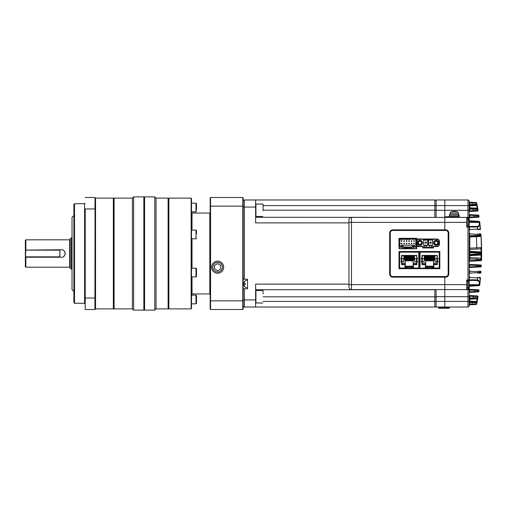 <?xml version="1.0" encoding="UTF-8"?>
<svg xmlns="http://www.w3.org/2000/svg" width="507" height="507" viewBox="0 0 507 507"><rect width="100%" height="100%" fill="white"/><g stroke="black" fill="none" stroke-linecap="round" stroke-linejoin="round"><path stroke-width="0.76" d="M479.717 284.687L469.203 284.617L469.203 285.688L479.09 285.035L479.14 284.617C479.692 282.342 479.071 281.005 477.277 280.599L472.822 280.384L473.069 279.763L477.518 280.041C479.559 280.498 480.294 282.044 479.717 284.687L480.49 278.077L479.73 285.105A0.621 0.621 0 0 1 479.147 285.65L469.507 286.227A0.621 0.621 0 0 0 469.203 286.766L469.203 288.35A1.242 1.242 0 0 1 467.961 289.598L444.81 289.598L444.81 301.418L444.81 277.152L392.779 277.152A3.112 3.112 0 0 1 389.668 274.04L389.668 232.96A3.112 3.112 0 0 1 392.779 229.848L444.81 229.848L444.81 230.349L444.81 217.402L459.247 217.402L459.247 215.786L449.291 215.786L449.291 216.781L459.247 216.781L444.81 216.781L444.81 210.31L444.81 217.402L351.459 217.402L351.459 289.598L444.81 289.598L444.81 276.651L444.81 277.152L445.678 277.152A3.112 3.112 0 0 0 448.79 274.04L448.79 232.96A3.112 3.112 0 0 0 445.678 229.848L444.81 229.848L444.81 222.383L466.713 222.383L466.713 227.054L467.961 227.054L467.961 226.426L469.203 226.426L469.203 221.312A1.242 1.242 0 0 1 469.133 221.267M436.096 289.598L436.096 301.418L444.81 301.418L444.81 307.02L467.961 307.02L467.961 289.598A1.242 1.242 0 0 0 469.203 288.35L469.178 305.334A0.621 0.621 87 0 1 469.761 304.815L469.793 304.815A0.621 0.621 0 0 0 469.203 305.436L469.203 305.778A1.242 1.242 0 0 1 467.961 307.02A1.242 1.242 0 0 0 469.203 305.778A1.242 1.242 0 0 1 467.961 307.02M436.096 217.402L436.096 210.31L444.81 210.31L444.81 199.98L444.81 205.582L467.961 205.582L467.961 199.98A1.242 1.242 0 0 1 469.203 201.222L469.19 202.863L469.774 202.806L469.793 205.24L472.207 205.113L469.793 205.24A0.621 0.621 0 0 0 469.203 205.861L469.793 205.861L469.793 205.24M351.459 289.598A2.491 2.491 0 0 1 348.968 287.108L348.968 219.892A2.491 2.491 0 0 1 351.459 217.402A2.491 2.491 0 0 0 348.968 219.892M436.096 210.31L436.096 199.98L467.961 199.98L436.096 199.98M436.096 305.778A1.242 1.242 0 0 1 434.848 307.02L434.848 301.418L436.096 301.418L436.096 307.02L444.81 307.02L444.81 301.418L469.203 301.418M392.779 276.651L445.678 276.651A2.611 2.611 0 0 0 448.296 274.04L448.296 232.96A2.611 2.611 0 0 0 445.678 230.349L392.779 230.349A2.611 2.611 0 0 0 390.168 232.96L390.168 274.04A2.611 2.611 0 0 0 392.779 276.651M348.968 222.383L444.81 222.383L444.81 217.402L467.961 217.402A1.242 1.242 0 0 1 469.203 218.65L469.203 220.234A0.621 0.621 0 0 0 469.507 220.773L479.147 221.35L479.09 221.965L469.793 221.477L469.209 221.299L469.507 220.773A0.621 0.621 0 0 1 469.203 220.234A0.621 0.621 0 0 0 469.507 220.773M480.997 235.058L481.65 253.183L469.793 252.594L469.793 254.406L481.65 253.817L481.58 259.622M481.587 247.771L481.568 246.96A261.384 261.384 0 0 0 481.004 235.134A0.621 0.621 0 0 1 480.414 235.799L481.092 236.395L469.793 236.978L469.793 248.183L481.58 247.581L481.016 248.836L469.793 249.425L469.793 251.352L481.061 251.941L481.65 253.183L481.061 255.059L469.793 255.648L469.793 257.575L481.016 258.164L481.58 259.419L481.587 247.834M469.19 202.863L469.203 218.65A1.242 1.242 0 0 0 467.961 217.402L467.961 210.31L444.81 210.31L444.81 205.582L434.848 205.582L434.848 199.98A1.242 1.242 0 0 1 436.096 201.222A1.242 1.242 0 0 0 434.848 199.98A1.242 1.242 0 0 1 436.096 201.222M478.025 296.88L476.732 303.978A0.621 0.621 0 0 1 476.149 304.479L469.761 304.815L469.774 304.194L469.19 304.137M477.6 299.339L477.207 301.475M477.848 209.068L477.752 208.535M477.6 207.661L477.429 206.704M477.144 205.177L477.011 204.479M476.795 203.345L476.884 203.827M479.147 221.35A0.621 0.621 0 0 1 479.73 221.895L480.49 228.923L479.717 222.313C480.287 224.962 479.559 226.515 477.518 226.959L469.203 227.054L469.203 279.946L473.069 279.763M477.48 295.942A0.621 0.621 0 0 1 478.063 296.665L473.329 296.348L473.329 295.727L469.793 295.537L477.277 295.93M469.793 298.591L469.793 299.212L469.203 299.212A0.621 0.621 0 0 1 469.793 298.591L473.075 298.414L469.793 298.591L469.793 297.97L477.892 297.679L477.093 298.826L469.793 299.212L469.793 301.139L476.599 301.519L476.948 302.844L469.203 302.381M476.371 301.488L476.371 302.109L469.793 301.76L476.371 302.109A0.621 0.621 0 0 1 476.948 302.844L476.485 302.121L477.309 298.192L473.075 298.414L473.595 296.361M469.793 301.76L469.793 301.139L469.203 301.139A0.621 0.621 0 0 0 469.793 301.76L469.774 304.194L476.149 303.858M478.995 290.663L474.298 290.175L474.298 289.554L469.793 289.313L478.234 289.757M474.096 292.14L469.793 292.368L474.096 292.14L474.096 291.519L478.887 291.386A0.621 0.621 0 0 1 478.304 291.918L474.096 292.14M469.133 283.793L469.133 283.54A8.701 8.042 180 0 0 469.108 283.324A8.701 8.042 180 0 0 468.931 282.481A8.505 2.909 151.7 0 1 468.931 282.862A8.701 8.042 0 0 1 469.133 283.92L469.133 284.528A8.701 3.321 180 0 1 468.931 284.966A8.505 7.035 52.6 0 1 468.931 285.878A8.701 3.321 0 0 0 469.133 285.441A8.701 8.042 180 0 0 469.133 285.314L469.133 284.706A8.701 3.321 0 0 0 469.108 284.617L469.203 280.574L466.713 280.574M469.133 285.733A1.242 1.242 0 0 1 469.203 285.688L469.507 286.227A0.621 0.621 0 0 0 469.203 286.766L468.937 286.766M478.754 277.335L479.907 277.399A0.621 0.621 0 0 1 480.49 278.077L478.868 277.963M472.822 280.384L469.209 280.574L469.507 279.946M480.782 264.996A0.621 0.621 0 0 1 481.365 265.649L476.656 265.402L476.656 264.781L469.793 264.42L480.592 264.99M476.605 267.113L469.793 267.474L476.605 267.113L476.605 266.492L481.333 266.308A0.621 0.621 0 0 1 480.75 266.897L476.605 267.113M479.109 271.131L480.414 271.201A0.621 0.621 0 0 1 481.004 271.866L480.953 272.563L481.004 271.866L479.381 271.765M480.256 273.146L479.045 273.21M467.961 226.426L477.277 226.401C479.064 226.002 479.685 224.664 479.14 222.383L469.108 222.383A8.701 3.321 0 0 1 469.133 222.472L468.943 223.067M478.868 229.037L480.49 228.923A0.621 0.621 0 0 1 479.907 229.601L478.595 229.671M478.304 215.082A0.621 0.621 0 0 1 478.887 215.614L474.096 215.481L474.096 214.86L469.793 214.632L478.101 215.069M478.234 217.243L469.793 217.687L474.298 217.446L474.298 216.825L478.995 216.337M469.178 201.666A0.621 0.621 93 0 0 469.761 202.185L476.149 202.521A0.621 0.621 0 0 1 476.732 203.022L478.063 210.335A0.621 0.621 0 0 1 477.48 211.058L469.793 211.463L473.329 211.273L473.329 210.652L478.038 210.183M476.168 204.904L472.207 205.113L472.207 204.492L476.948 204.156A0.621 0.621 0 0 1 476.371 204.891L476.371 205.512L469.793 205.861L469.793 208.409L473.075 208.586L469.793 208.409A0.621 0.621 0 0 1 469.203 207.788L477.093 208.174L477.892 209.321L473.075 209.207L473.075 208.586L477.309 208.808L476.485 204.879L476.948 204.156L476.371 205.512M479.204 233.797L480.256 233.854M480.414 235.799L469.793 236.357L469.203 235.761M469.203 261.872A0.621 0.621 0 0 1 469.793 261.251L476.84 260.877L469.793 261.251L469.793 260.63L476.84 260.256L476.872 259.191L481.58 259.419L481.004 258.785L481.061 254.432L481.65 253.817A0.621 0.621 0 0 1 481.061 254.432L469.793 255.027L476.929 254.653L476.929 252.347L469.793 251.973L481.061 252.568L481.004 248.215L481.58 247.581A0.621 0.621 0 0 1 480.991 248.215L480.794 248.227M480.794 258.773L480.991 258.785A0.621 0.621 0 0 1 481.58 259.419A0.621 0.621 0 0 0 480.991 258.785L480.991 258.164M480.775 260.674L476.84 260.877L476.84 260.256L481.568 260.059A0.621 0.621 0 0 1 480.978 260.661M469.203 280.574L466.713 279.946L466.713 289.598M466.713 217.402L466.713 222.383M477.353 206.305L477.201 205.468M478.887 215.614L478.976 216.527M481.365 265.649L481.333 266.308M478.722 290.46L478.887 291.386M477.011 302.521L477.144 301.823M476.884 303.173L476.795 303.655M476.149 203.142L469.774 202.806L469.761 202.185M475.262 210.525L474.115 210.601M476.403 216.692L474.996 216.781M469.203 292.989A0.621 0.621 0 0 1 469.793 292.368L469.793 291.747L474.096 291.519L474.546 290.188M476.688 296.57L477.068 296.595M480.953 234.437A0.621 0.621 0 0 0 480.363 233.86A0.621 0.621 0 0 1 480.953 234.437L479.21 234.386M478.006 235.926L478.183 234.354L469.545 233.898L469.545 235.761L481.004 235.134M477.936 273.267L478.183 272.646L480.953 272.563A0.621 0.621 0 0 1 480.363 273.14M469.742 220.856A0.621 0.621 0 0 0 469.793 220.856L469.793 221.477M469.203 230.755A0.621 0.621 0 0 1 469.793 230.134L469.203 229.538M479.831 227.605A0.621 0.621 0 0 1 480.421 228.169A0.621 0.621 0 0 0 479.831 227.605M469.203 204.619L472.207 204.492L471.897 202.299M469.203 203.282L469.793 203.282M469.507 202.103L469.793 202.185A0.621 0.621 0 0 1 469.203 201.564M477.74 209.011L477.892 209.321A0.621 0.621 0 0 0 477.309 208.808L477.201 208.2M469.203 212.084A0.621 0.621 0 0 1 469.793 211.463L469.793 210.842L473.329 210.652L473.075 209.207L469.793 209.03L469.793 208.409M469.203 210.842L469.793 210.842L469.793 209.03L469.203 209.03M469.793 285.523L469.793 286.144A0.621 0.621 0 0 0 469.742 286.144M469.203 277.462L469.793 276.866A0.621 0.621 0 0 1 469.203 276.245M480.421 278.831A0.621 0.621 0 0 1 479.831 279.395A0.621 0.621 0 0 0 480.421 278.831M469.793 303.718L469.203 303.718M472.207 301.887L471.897 304.701M477.201 298.8L477.309 298.192A0.621 0.621 0 0 0 477.892 297.679A0.621 0.621 0 0 1 477.309 298.192L477.74 297.989M469.203 297.97L469.793 297.97L469.793 295.537A0.621 0.621 0 0 1 469.203 294.916M469.203 296.158L473.329 296.348L473.189 297.165M478.183 234.354L477.936 233.733M469.203 233.898L469.793 233.302A0.621 0.621 0 0 1 469.203 232.681M469.793 236.357A0.621 0.621 0 0 0 469.203 236.978L469.793 236.978L469.793 236.357M469.793 248.804L469.793 249.425L469.203 249.425A0.621 0.621 0 0 1 469.793 248.804L469.793 248.183L469.203 248.183M481.061 251.941L481.061 252.568A0.621 0.621 0 0 1 481.65 253.183L481.061 252.568A0.621 0.621 0 0 1 481.65 253.183L481.65 253.817M469.793 251.973A0.621 0.621 0 0 1 469.203 251.352L469.793 251.352L469.793 252.594L469.203 252.594M469.793 255.027L469.793 255.648L469.203 255.648A0.621 0.621 0 0 1 469.793 255.027L469.793 254.406L469.203 254.406M469.793 258.196A0.621 0.621 0 0 1 469.203 257.575L469.793 257.575L469.793 258.817L469.203 258.817M476.872 258.57L476.872 259.191L469.793 258.817L469.793 260.63L469.203 260.63M479.02 216.521A0.621 0.621 0 0 1 478.437 217.23M469.203 218.308A0.621 0.621 0 0 1 469.793 217.687L469.793 217.066L469.203 217.066M469.203 215.253L469.793 215.253L469.793 214.632A0.621 0.621 0 0 1 469.203 214.011M469.203 268.095A0.621 0.621 0 0 1 469.793 267.474L469.793 266.853L469.203 266.853M469.203 265.041L469.793 265.041L469.793 264.42A0.621 0.621 0 0 1 469.203 263.798M469.203 274.319A0.621 0.621 0 0 1 469.793 273.698L469.203 273.102M469.203 271.239L469.793 270.643A0.621 0.621 0 0 1 469.203 270.022M478.437 289.77A0.621 0.621 0 0 1 479.02 290.479M469.203 289.934L469.793 289.934L469.793 289.313A0.621 0.621 0 0 1 469.203 288.692M474.298 290.175L469.793 289.934L469.793 291.747L469.203 291.747M480.991 248.836L480.991 248.215M481.054 255.059L481.054 254.432M479.09 285.035L479.09 285.656A0.621 0.615 87 0 0 479.673 285.099L479.09 285.035M469.305 280.567L469.545 277.462L477.733 277.893L477.638 278.901M469.203 279.946A0.621 0.621 0 0 1 468.582 280.574A0.621 0.621 0 0 0 469.203 279.946L467.961 279.946L467.961 227.054L469.203 227.054A0.621 0.621 0 0 0 468.582 226.426A0.621 0.621 0 0 1 469.203 227.054M479.09 221.344A0.621 0.615 93 0 1 479.673 221.901L479.09 221.965L479.14 222.383L479.717 222.313M473.069 227.237L472.822 226.616M477.638 228.099L477.733 229.107L469.545 229.538L469.305 226.433M469.507 227.054L469.209 226.426M469.108 283.324A8.714 8.714 0 0 0 468.855 282.177L468.855 287.057A8.714 8.714 0 0 0 469.108 285.91A8.701 8.042 0 0 1 468.931 286.753M468.943 285.435L469.133 285.695A8.701 8.042 0 0 1 469.108 285.91M469.133 221.559L469.133 221.305A8.701 8.042 180 0 0 469.108 221.09A8.714 8.714 0 0 0 468.855 219.943L468.855 224.823A8.714 8.714 0 0 0 469.108 223.676A8.701 8.042 0 0 1 468.931 224.519M469.108 221.09A8.701 8.042 180 0 0 468.931 220.247A8.505 2.909 151.7 0 1 468.931 220.627A8.701 8.042 0 0 1 469.133 221.686L469.133 222.294A8.701 3.321 180 0 1 468.931 222.731A8.505 7.035 52.6 0 1 468.931 223.644A8.701 3.321 0 0 0 469.133 223.207A8.701 8.042 180 0 0 469.133 223.08M468.943 223.2L469.133 223.46A8.701 8.042 0 0 1 469.108 223.676M448.169 232.96L448.169 274.04A2.491 2.491 0 0 1 445.678 276.524L392.779 276.524A2.491 2.491 0 0 1 390.289 274.04L390.289 232.96A2.491 2.491 0 0 1 392.779 230.476L445.678 230.476A2.491 2.491 0 0 1 448.169 232.96M399.003 251.51L399.003 268.685L439.829 268.685L439.829 251.51L399.003 251.51M399.003 238.315L399.003 248.772L416.678 248.772L416.678 246.592L422.775 246.592L422.775 247.961L433.358 247.961L433.358 246.592L436.964 246.592A2.491 2.491 0 0 0 439.455 244.101L439.455 241.49A2.491 2.491 0 0 0 436.964 239L416.678 239L416.678 238.315L399.003 238.315M433.111 246.396L436.838 246.402A2.491 2.491 0 0 0 439.328 243.911L439.328 241.674A2.491 2.491 0 0 0 436.844 239.184L419.289 239.184A2.491 2.491 0 0 0 418.516 239.31L419.289 239.184A2.491 2.491 0 0 0 418.516 239.31L436.844 239.31C438.27 239.45 439.056 240.242 439.208 241.674L439.208 243.911C439.062 245.344 438.276 246.129 436.838 246.275L432.984 246.269L432.984 247.524L423.149 247.524L423.155 246.282L423.028 247.65L433.105 247.65L433.073 246.358M416.836 241.25L416.925 243.918L416.836 241.25M416.925 240.901A2.491 2.491 0 0 0 416.805 241.674A2.491 2.491 0 0 1 418.516 239.31M428.624 247.473L429.556 246.104L428.459 247.473L432.515 247.473L431.178 246.231L431.305 245.287L432.674 245.287L432.674 240.058L428.44 240.058L432.674 240.058M428.44 240.058L428.44 245.16L429.936 245.16L429.619 246.231M423.066 246.37L419.289 246.282C417.863 246.136 417.077 245.35 416.925 243.918M419.973 240.305C416.767 241.966 416.767 243.626 419.973 245.287C423.187 243.626 423.187 241.966 419.973 240.305M436.159 240.305C432.946 241.966 432.946 243.626 436.159 245.287C439.366 243.626 439.366 241.966 436.159 240.305M423.713 245.16L425.081 245.16L425.081 246.231L423.611 247.473L427.661 247.473L426.324 246.231L426.324 245.16L427.819 245.287L427.819 240.058L423.586 240.058L423.586 245.287L423.586 240.058M432.547 240.185L432.674 245.287M431.178 246.231L431.178 245.16L432.547 245.16M429.936 245.16L431.305 245.287M431.495 246.199L432.357 247.473M428.567 245.16L428.567 240.185M419.289 246.282L419.289 246.408A2.491 2.491 0 0 1 416.805 243.918A2.491 2.491 0 0 0 419.289 246.408L423.028 246.408M423.713 240.185L427.819 240.058M427.693 240.185L427.693 245.16M423.586 245.287L427.819 245.287M426.507 246.231L427.502 247.473M423.77 247.473L424.765 246.231M429.809 245.16L429.936 246.104L429.556 246.104M417.489 242.796A2.491 2.491 0 0 1 421.222 240.641A2.491 2.491 0 0 1 421.222 244.951A2.491 2.491 0 0 1 417.489 242.796M419.973 244.349A1.553 1.553 0 0 0 421.323 242.016A1.553 1.553 0 0 0 418.63 242.016A1.553 1.553 0 0 0 419.973 244.349M433.669 242.796A2.491 2.491 0 0 1 437.402 240.641A2.491 2.491 0 0 1 437.402 244.951A2.491 2.491 0 0 1 433.669 242.796M436.159 244.349A1.553 1.553 0 0 0 437.503 242.016A1.553 1.553 0 0 0 434.81 242.016A1.553 1.553 0 0 0 436.159 244.349M426.197 242.048L425.202 242.175L426.197 242.048M425.081 242.175L425.202 243.17L425.081 242.175M426.324 242.175L426.324 243.17L425.202 243.17L426.324 243.17M430.056 243.297L431.178 243.17L431.051 242.048L429.936 242.175L430.056 243.297M425.392 268.051L425.392 268.374L433.853 268.374L433.853 264.641L437.275 264.641L437.275 261.992L437.94 261.992L437.94 261.53L435.025 261.53L435.025 258.665L437.94 258.665L437.94 258.196L437.275 258.196L437.275 255.427L421.97 255.427L421.97 258.196L421.304 258.196L421.304 258.665L424.22 258.665L424.22 261.53L421.304 261.53L421.304 261.992L421.97 261.992L421.97 264.641L425.392 264.641L425.392 268.051L419.726 268.374L439.195 268.064M439.195 268.374L439.518 268.051L439.518 252.144L439.195 252.131L439.518 251.821L420.049 251.821L419.726 252.144L420.049 268.374M425.392 268.064L433.853 268.064L425.392 268.064M422.242 261.53L422.242 264.141L425.703 264.141L425.703 260.845L433.542 260.845L433.542 267.937L425.392 267.937M433.542 266.194L425.703 266.194M425.703 264.141L425.703 267.937M419.726 258.665L419.726 256.796M419.726 262.525L419.726 260.655M424.803 255.427L424.803 260.097L425.55 260.097L425.55 255.427M424.22 260.097L424.283 255.617M434.962 255.617L435.025 260.097M433.694 255.427L433.694 260.097L434.442 260.097L434.442 255.427M432.42 255.427L432.42 260.097L433.168 260.097L433.168 255.427M431.153 255.427L431.153 260.097L431.901 260.097L431.901 255.427M429.885 255.427L429.885 260.097L430.633 260.097L430.633 255.427M428.611 255.427L428.611 260.097L429.359 260.097L429.359 255.427M427.344 255.427L427.344 260.097L428.092 260.097L428.092 255.427M426.076 255.427L426.076 260.097L426.824 260.097L426.824 255.427M432.148 266.194L432.148 267.189L433.542 267.189M432.148 267.189L432.148 267.937M422.242 261.777L421.659 261.53M421.659 258.196L421.659 258.665M421.97 258.164L422.242 258.665M424.803 255.617L422.242 255.617L422.242 258.164M437.275 258.164L437.002 255.617L434.442 255.617M433.542 264.141L437.002 264.141L437.002 261.777L437.585 261.53M437.585 258.665L437.585 258.196M427.097 266.942L432.148 266.942M427.097 266.194L427.097 267.189L425.703 267.189M427.097 267.189L427.097 267.937M420.049 268.051L420.049 252.144L439.195 252.144L439.195 251.821M425.703 263.082L422.242 263.082M437.002 263.082L433.542 263.082M437.002 258.164L437.002 258.665M420.049 251.821L419.726 251.821L420.049 252.131M434.322 255.427L434.322 260.097M433.054 255.427L433.054 260.097M431.78 255.427L431.78 260.097M430.513 255.427L430.513 260.097M429.245 255.427L429.245 260.097M428.719 255.427L428.719 260.097M426.178 255.427L426.178 255.845L426.704 255.845L426.704 255.427M426.704 255.845L426.704 260.097M433.796 255.427L433.796 260.097M432.528 255.427L432.528 260.097M431.261 255.427L431.261 260.097M424.91 255.427L424.91 255.845L425.436 255.845L425.436 255.427M425.436 255.845L425.436 260.097M429.987 255.427L429.987 260.097M427.452 255.427L427.452 255.845L427.971 255.845L427.971 255.427M427.971 255.845L427.971 260.097M424.91 255.845L424.91 260.097M426.178 260.097L426.178 255.845M427.452 260.097L427.452 255.845M418.782 268.374L419.105 268.374L418.782 268.064L419.105 268.051L419.105 252.144L418.782 252.131L419.105 251.821L399.636 251.821L399.313 252.144L399.636 268.374L418.782 268.374L418.782 268.051L413.439 268.051L413.439 264.641L416.862 264.641L416.862 261.992L417.527 261.992L417.527 261.53L414.612 261.53L414.612 258.665L417.527 258.665L417.527 258.196L416.862 258.196L416.862 255.427L401.557 255.427L401.557 258.196L400.891 258.196L400.891 258.665L403.806 258.665L403.806 261.53L403.781 258.665M399.636 268.064L399.313 268.064L399.636 268.374M403.781 261.53L400.891 261.53L400.891 261.992L401.557 261.992L401.557 264.641L404.979 264.641L404.979 268.374L413.439 268.374L413.439 268.051M404.979 268.064L413.439 268.064L404.979 268.064M401.829 261.53L401.829 264.141L405.289 264.141L405.289 260.845L413.129 260.845L413.129 267.937L404.979 267.937M413.129 266.194L405.289 266.194M405.289 264.141L405.289 267.937M404.396 255.427L404.396 260.097L405.137 260.097L405.137 255.427M403.806 260.097L403.87 255.617M414.549 255.617L414.612 260.097M413.281 255.427L413.281 260.097L414.029 260.097L414.029 255.427M412.007 255.427L412.007 260.097L412.755 260.097L412.755 255.427M410.74 255.427L410.74 260.097L411.488 260.097L411.488 255.427M409.472 255.427L409.472 260.097L410.22 260.097L410.22 255.427M408.198 255.427L408.198 260.097L408.946 260.097L408.946 255.427M406.931 255.427L406.931 260.097L407.679 260.097L407.679 255.427M405.663 255.427L405.663 260.097L406.411 260.097L406.411 255.427M411.735 266.194L411.735 267.189L413.129 267.189M411.735 267.189L411.735 267.937M401.829 261.777L401.246 261.53M401.246 258.196L401.246 258.665M401.557 258.164L401.829 258.665M404.396 255.617L401.829 255.617L401.829 258.164M416.862 258.164L416.589 255.617L414.029 255.617M413.129 264.141L416.589 264.141L416.589 261.777L417.179 261.53M417.179 258.665L417.179 258.196M406.684 266.942L411.735 266.942M406.684 266.194L406.684 267.189L405.289 267.189M406.684 267.189L406.684 267.937M404.979 268.051L399.636 268.051L399.636 252.144L418.782 252.144L418.782 251.821M405.289 263.082L401.829 263.082M416.589 263.082L413.129 263.082M416.589 258.164L416.589 258.665M399.636 251.821L399.313 251.821L399.636 252.131M413.908 255.427L413.908 260.097M412.641 255.427L412.641 260.097M411.367 255.427L411.367 260.097M410.1 255.427L410.1 260.097M408.832 255.427L408.832 260.097M408.306 255.427L408.306 260.097M405.771 255.427L405.771 255.845L406.291 255.845L406.291 255.427M406.291 255.845L406.291 260.097M413.389 255.427L413.389 260.097M412.115 255.427L412.115 260.097M410.847 255.427L410.847 260.097M404.497 255.427L404.497 255.845L405.023 255.845L405.023 255.427M405.023 255.845L405.023 260.097M409.58 255.427L409.58 260.097M407.039 255.427L407.039 255.845L407.558 255.845L407.558 255.427M407.558 255.845L407.558 260.097M404.497 255.845L404.497 260.097M405.771 260.097L405.771 255.845M407.039 260.097L407.039 255.845M403.046 238.442L399.503 238.442A0.374 0.374 0 0 0 399.129 238.81L399.129 241.18L399.624 241.18L399.624 239.748A0.684 0.684 0 0 1 400.308 239.063L403.046 239.063L403.046 238.442L405.042 238.442L405.353 239.374L403.046 239.063M412.635 238.442L412.635 239.063L415.372 239.063A0.684 0.684 0 0 1 416.057 239.748L416.057 241.18L416.551 241.18L416.551 238.81A0.374 0.374 0 0 0 416.177 238.442L405.042 238.442M410.638 238.442L410.638 239.063L405.042 239.063M412.635 239.063L410.638 239.063M416.551 241.18L416.551 248.272A0.374 0.374 0 0 1 416.177 248.645L399.503 248.645A0.374 0.374 0 0 1 399.129 248.272L399.129 241.18M399.934 240.996L399.934 239.748A0.374 0.374 0 0 1 400.308 239.374L403.363 239.374M405.353 239.374L410.328 239.374M412.324 239.374L415.372 239.063M415.746 242.118L415.746 246.592A0.374 0.374 0 0 1 415.372 246.966L414.872 246.966L415.372 247.277A0.684 0.684 0 0 0 416.057 246.592L416.057 242.295L416.551 242.295M416.057 239.748L415.746 240.996M415.746 239.748A0.374 0.374 0 0 0 415.372 239.374A0.374 0.374 0 0 1 415.746 239.748M413.566 245.534L414.187 245.534L414.187 246.592A0.684 0.684 0 0 0 414.872 247.277L415.372 247.277M399.624 246.592L399.934 242.118L399.934 246.592A0.374 0.374 0 0 0 400.308 246.966L400.809 246.966L400.308 247.277A0.684 0.684 0 0 1 399.624 246.592L399.624 242.295L399.129 242.295M400.308 247.277L400.809 247.277A0.684 0.684 0 0 0 401.493 246.592L401.493 245.534L402.114 245.534M402.114 248.645L404.542 248.272L413.566 248.645M400.308 239.063L400.308 239.374A0.374 0.374 0 0 0 399.934 239.748L399.624 239.748M413.566 248.462L413.566 245.223L414.428 245.293L414.498 246.592L414.187 245.534M414.872 247.277L414.872 246.966A0.374 0.374 0 0 1 414.498 246.592L414.187 246.592M413.566 245.223L402.114 245.223L402.114 248.462M402.114 245.223L401.252 245.293L401.493 245.534M400.809 247.277L400.809 246.966A0.374 0.374 0 0 0 401.183 246.592L401.252 245.293M412.571 246.966L403.109 246.966M413.566 246.776L411.823 247.34L411.823 248.462M411.823 247.34L411.139 247.587L411.139 248.272M411.139 247.587L404.542 247.587L404.542 248.272M404.542 247.587L403.857 247.34L403.857 248.462M403.857 247.34L402.114 246.776M413.75 241.364L413.75 240.743L414.377 240.743L414.377 241.364L413.75 241.364L413.75 240.743M413.75 243.854L413.75 243.233L414.377 243.233L414.377 243.854L413.75 243.854L413.75 243.233M411.266 241.364L411.266 240.743L411.887 240.743L411.887 241.364L411.266 241.364L411.266 240.743M411.266 243.854L411.266 243.233L411.887 243.233L411.887 243.854L411.266 243.854L411.266 243.233M408.775 241.364L408.775 240.743L409.396 240.743L409.396 241.364L408.775 241.364L408.775 240.743M408.775 243.854L408.775 243.233L409.396 243.233L409.396 243.854L408.775 243.854L408.775 243.233M406.284 241.364L406.284 240.743L406.906 240.743L406.906 241.364L406.284 241.364L406.284 240.743M406.284 243.854L406.284 243.233L406.906 243.233L406.906 243.854L406.284 243.854L406.284 243.233M403.794 241.364L403.794 240.743L404.415 240.743L404.415 241.364L403.794 241.364L403.794 240.743M403.794 243.854L403.794 243.233L404.415 243.233L404.415 243.854L403.794 243.854L403.794 243.233M401.303 241.364L401.303 240.743L401.931 240.743L401.931 241.364L401.303 241.364L401.303 240.743M401.303 243.854L401.303 243.233L401.931 243.233L401.931 243.854L401.303 243.854L401.303 243.233M412.571 245.223L412.571 246.776M403.109 246.776L403.109 245.223M413.877 240.869L414.377 240.743M414.251 240.869L413.877 241.237M413.877 243.354L414.251 243.354L413.877 243.728M411.386 240.869L411.887 240.743M411.76 240.869L411.386 241.237M411.386 243.354L411.76 243.354L411.386 243.728M408.896 240.869L409.396 240.743M409.269 240.869L408.896 241.237M408.896 243.354L409.269 243.354L408.896 243.728M406.411 240.869L406.906 240.743M406.785 240.869L406.411 241.237M406.411 243.354L406.785 243.354L406.411 243.728M403.921 240.869L404.415 240.743M404.294 240.869L403.921 241.237M403.921 243.354L404.294 243.354L403.921 243.728M401.43 240.869L401.931 240.743M401.804 240.869L401.43 241.237M401.43 243.354L401.804 243.354L401.43 243.728M434.848 217.402L255.617 217.281M243.17 201.222A1.242 1.242 135 0 1 244.412 199.98L255.617 199.98L255.617 222.884L348.968 222.884M243.17 288.724L247.524 288.724L247.524 279.262L244.412 279.262L244.412 207.071L255.617 207.071M348.968 284.116L255.617 284.116L255.617 299.929L244.412 299.929L244.412 288.724M263.082 301.418L434.848 301.418L434.848 289.719A1.242 1.242 0 0 0 435.393 289.598A1.242 1.242 0 0 1 434.848 289.719L255.617 289.719M434.848 307.02L244.412 307.02L244.412 299.929L243.17 299.929M255.617 199.98L434.848 199.98L244.412 199.98L244.412 207.071L243.17 207.071M243.17 279.262L244.412 279.262M243.17 305.778A1.242 1.242 0.1 0 0 244.412 307.02M255.617 307.02L255.617 299.929M244.203 281.892L244.685 281.271M247.524 280.01L245.204 280.758L243.639 283.375L245.287 283.375L245.287 284.617L243.639 284.617L245.204 287.228L247.524 287.976M244.19 286.087L243.848 285.384M245.287 284.617L245.287 283.375M263.082 210.183L434.848 210.183L434.848 217.281A1.242 1.242 0 0 1 435.393 217.402M263.082 210.722L263.082 204.334M263.082 293.902L263.082 290.841M242.796 309.511L242.796 197.489L243.17 197.863L243.17 309.137L242.796 309.511L210.557 309.511L210.183 309.137L210.183 197.863L210.557 197.489L210.557 309.511M243.17 300.854L210.183 300.854M211.634 267.189A6.014 6.014 0 0 1 217.655 261.175A6.014 6.014 0 0 1 223.669 267.189A6.014 6.014 0 0 1 217.655 273.21A6.014 6.014 0 0 1 211.634 267.189M243.17 206.146L210.183 206.146M242.796 197.489L210.557 197.489M222.465 267.189A4.81 4.81 0 0 1 215.247 271.359A4.81 4.81 0 0 1 215.247 263.025A4.81 4.81 0 0 1 222.465 267.189M217.655 270.782L214.543 268.989L214.543 265.395L217.655 263.596L220.767 265.395L220.767 268.989L217.655 270.782M210.183 213.422L209.809 213.048L209.809 293.952L192.014 293.952L191.513 294.453M209.809 213.048L192.014 213.048L191.513 212.547M191.139 198.11L191.513 198.484L191.513 308.516L191.139 308.89L191.139 198.11L168.863 198.11L168.863 308.89L191.139 308.89M196.494 232.364L196.494 230.59L195.994 230.089L195.994 238.803L191.513 238.803M191.513 295.144L195.994 295.144L196.494 295.638L196.494 297.413L196.494 295.638L195.994 295.144L195.994 303.851L191.513 303.851M195.994 211.856L196.494 211.362L195.994 211.856L191.513 211.856L195.994 211.856L195.994 203.149L196.494 203.643L196.494 209.657M195.994 276.911L196.494 276.41L196.494 268.697L195.994 268.197L195.994 276.911L191.513 276.911M196.494 230.59L196.494 233.892M196.494 295.638L196.494 303.357L196.494 301.583L196.494 303.357L195.994 303.851L196.494 303.357M196.494 297.97L196.494 300.055M196.494 208.58L196.494 203.643L195.994 203.149L191.513 203.149L195.994 203.149M168.863 308.89L168.489 308.516L168.489 198.484L168.863 198.11M168.489 198.484L168.115 198.11L168.115 308.89L156.042 308.89L154.8 310.132L144.59 310.132L144.59 196.868L154.8 196.868L154.8 310.132M168.115 198.11L156.042 198.11L156.042 308.89M156.042 198.11L154.8 196.868M144.59 310.132L144.216 309.758L144.216 197.242L144.59 196.868M144.216 197.242L143.842 196.868L143.842 310.132L133.639 310.132L133.639 196.868L132.39 198.11L132.39 308.89L133.639 310.132M132.39 198.11L114.094 198.11L114.094 308.89L132.39 308.89M114.094 198.11L113.72 198.484L113.72 308.516L114.094 308.89M113.72 198.484L113.346 198.11L113.346 308.89L95.55 308.89L94.929 309.511L85.22 309.511L85.22 298.053L95.05 298.008L95.05 309.384M95.05 298.008L95.05 197.616L95.55 198.11L95.55 308.89M95.05 208.992L94.929 309.511M95.05 197.616L94.929 208.947L85.22 208.947L85.22 298.053L85.094 208.992M85.22 309.511L85.094 298.008M94.929 197.489L85.22 197.489M85.094 303.788L84.599 303.287L74.516 303.287L74.516 203.713L84.599 203.713L85.094 203.212M74.516 303.287L73.895 302.666L73.895 204.334L74.516 203.713M73.895 291.462L72.026 289.598L72.026 217.402L73.895 215.538M72.026 237.941L71.405 237.941L71.405 269.059L72.026 269.059M71.405 269.059L70.156 268.342L70.156 238.658L71.405 237.941M70.156 267.69L69.662 267.189L25.851 267.189L25.35 266.695L25.35 257.233M61.448 249.767L59.889 249.767L59.889 257.233L61.448 257.233C66.271 257.467 66.259 249.533 61.448 249.767A3.733 3.733 0 0 1 63.527 256.599M69.662 267.189L69.662 239.811L25.851 239.811L25.35 240.305L25.35 250.078L59.889 249.767M59.889 257.233L25.661 257.233M25.35 259.109L25.35 266.695M25.724 256.859L59.826 256.859L59.826 250.141L25.724 250.141L25.508 257.081M25.35 256.922L25.35 250.078M458.886 215.786L458.886 214.543L459 215.786M449.538 215.786L449.538 214.543L458.67 214.543L458.67 215.786M451.769 211.596A11.186 10.336 90 0 1 452.764 211.406A11.205 11.205 0 0 0 451.205 211.736L457.333 211.736A11.205 11.205 0 0 0 455.768 211.406A11.186 10.336 -90 0 0 455.52 211.375L455.229 211.375M452.764 211.406A11.186 10.336 90 0 1 453.011 211.375L453.309 211.375A11.186 4.284 90 0 0 452.789 211.596A10.881 8.993 37.5 0 1 453.854 211.596A11.186 4.284 -90 0 1 454.367 211.375L455.083 211.375A11.186 10.336 90 0 1 456.325 211.596A10.881 3.733 -61.6 0 1 456.769 211.596A11.186 10.336 -90 0 0 455.768 211.406M454.266 211.406A11.186 4.284 90 0 0 454.164 211.375L453.454 211.375A11.186 10.336 -90 0 0 453.309 211.394L453.315 211.584M438.961 308.269A0.374 0.374 0 0 1 438.587 307.895L449.411 307.895A0.374 0.374 0 0 1 449.037 308.269L438.961 308.269A0.374 0.374 0 0 1 438.587 307.895L438.587 307.02M449.037 308.269A0.374 0.374 0 0 0 449.411 307.895L449.411 307.02M348.968 284.617L466.713 284.617M436.096 296.69L469.203 296.69M476.605 266.492L476.656 265.402L469.793 265.041L469.793 266.853L476.605 266.492M469.793 215.253L469.793 217.066L474.298 216.825L474.096 215.481L469.793 215.253M476.872 248.43L476.377 236.008M469.203 210.31L467.961 210.31L467.961 205.582L469.203 205.582M466.713 288.971L467.961 288.971A0.621 0.621 0 0 0 468.582 288.35L468.582 287.545M468.582 219.455L468.582 218.65A0.621 0.621 0 0 0 467.961 218.029L466.713 218.029M477.277 280.599L477.486 277.272M478.183 272.646L478.253 271.695L469.545 271.239L469.545 273.102L478.183 272.646M477.486 229.728L477.277 226.401M477.892 209.321A0.621 0.621 0 0 0 477.309 208.808M478.253 271.695L478.006 271.074M467.961 288.971L467.961 289.598M468.582 288.35L469.203 288.35M467.961 217.402L467.961 218.029M469.203 218.65L468.582 218.65M454.266 216.781L454.266 217.402M468.855 282.177L467.771 281.284L467.771 287.951L466.713 288.039M468.855 219.943L467.771 219.049L467.771 225.716L466.713 225.805M439.208 241.674L439.328 241.674A2.491 2.491 0 0 0 436.844 239.184L436.844 239.31M426.45 246.231L426.45 245.287M424.955 245.287L424.955 246.231M431.178 243.17L429.936 243.17M429.936 242.175L431.178 242.175M439.195 252.144L439.195 268.051L433.853 268.051M437.478 261.53L437.478 258.665M421.767 258.665L421.767 261.53M436.914 258.665L436.914 261.53M422.331 261.53L422.331 258.665M428.719 255.845L429.245 255.845M433.796 255.845L434.322 255.845M432.528 255.845L433.054 255.845M431.261 255.845L431.78 255.845M429.987 255.845L430.513 255.845M417.065 261.53L417.065 258.665M418.782 252.144L418.782 268.051M401.354 258.665L401.354 261.53M416.501 258.665L416.501 261.53M401.918 261.53L401.918 258.665M408.306 255.845L408.832 255.845M413.389 255.845L413.908 255.845M412.115 255.845L412.641 255.845M410.847 255.845L411.367 255.845M409.58 255.845L410.1 255.845M436.096 210.183L434.848 210.183L434.848 205.582L263.082 205.582M435.393 289.598A1.242 1.242 0 0 1 434.848 289.719L434.848 289.598M436.096 296.817L263.082 296.817M262.772 204.023L255.927 204.023L255.927 216.47L262.772 216.47M262.772 290.53L255.927 290.53L255.927 302.977L262.772 302.977M192.014 213.048L192.014 230.089M192.014 238.803L192.014 268.197M192.014 276.911L192.014 293.952M84.599 303.287L84.599 203.713M25.851 239.811L25.851 249.767M25.851 257.233L25.851 267.189M451.205 211.736L450.032 213.149L458.499 213.149L458.626 214.543M441.071 308.269L441.071 307.02M446.921 308.269L446.921 307.02M467.771 281.284L466.713 281.195M468.855 287.057L467.771 287.951M467.771 219.049L466.713 218.961M468.855 224.823L467.771 225.716M435.025 258.665L435.025 261.53M424.22 258.665L424.22 261.53M414.612 258.665L414.612 261.53M210.183 293.578L209.809 293.952M195.994 230.089L191.513 230.089M195.994 268.197L191.513 268.197M168.489 308.516L168.115 308.89M144.216 309.758L143.842 310.132M143.842 196.868L133.639 196.868M113.72 308.516L113.346 308.89M113.346 198.11L95.55 198.11M69.662 239.811L70.156 239.31M195.994 238.803L196.494 238.303M450.032 213.149L449.912 214.543M457.333 211.736L458.499 213.149"/></g></svg>
